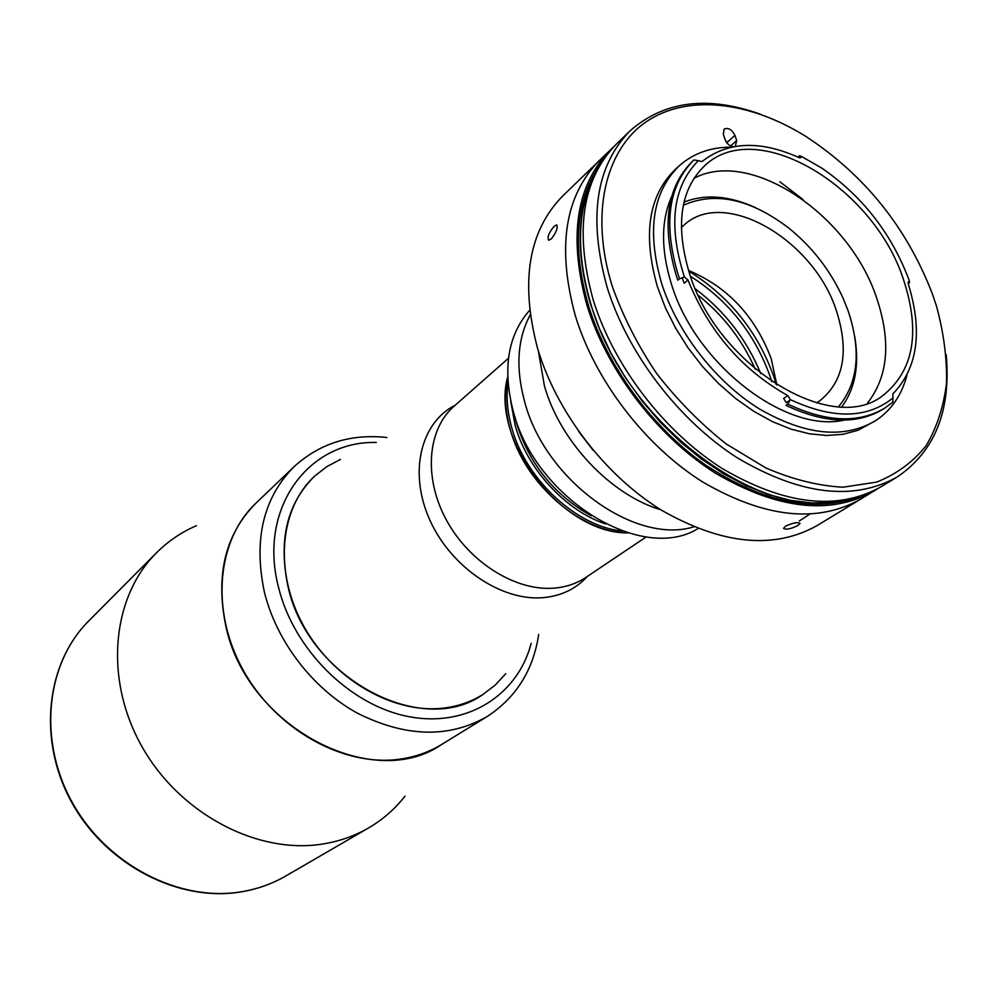 <?xml version="1.0" encoding="UTF-8"?>
<svg xmlns="http://www.w3.org/2000/svg" width="997" height="997" viewBox="0 0 997 997"><rect width="100%" height="100%" fill="white"/><g stroke="black" fill="none" stroke-linecap="round" stroke-linejoin="round"><path stroke-width="1.5" d="M340.451 459.405L326.842 466.621L314.678 476.105C279.708 508.134 273.664 571.617 303.412 625.543C332.936 679.543 393.528 714.351 443.752 708.069C458.296 706.3 471.394 701.726 483.034 694.386L495.285 685.026L505.728 673.698M507.672 377.04C490.013 440.288 562.208 533.894 627.873 532.884C580.802 532.498 524.883 483.944 510.302 429.632C504.993 410.752 504.121 393.217 507.672 377.04M256.067 503.061C217.072 539.564 210.018 610.388 243.044 669.922C275.82 729.555 343.379 767.092 399.485 759.216C415.151 757.059 429.346 752.062 442.057 744.223M196.397 525.718C181.442 532.149 168.132 541.184 156.479 552.812C111.838 596.991 103.725 678.982 141.873 746.441C179.747 814.013 257.737 854.703 322.816 843.998C339.454 841.331 354.72 835.972 368.641 827.909C382.848 819.584 394.962 809.016 404.981 796.167M486.997 716.631L441.783 744.385C372.641 792.864 245.91 726.452 225.621 625.044C215.477 574.397 225.546 533.819 255.83 503.286L294.165 466.608C263.382 497.653 253.425 539.327 264.28 591.62C276.281 641.171 312.485 688.478 357.238 713.092C405.405 737.257 448.662 738.441 486.997 716.631C516.035 697.726 533.27 670.308 538.704 634.379M483.034 694.386C422.03 738.49 307.363 677.873 287.983 586.261C278.2 540 287.099 503.273 314.678 476.105M511.922 428.286C507.373 412.247 506.065 397.055 508.009 382.711C506.065 397.055 507.373 412.247 511.922 428.286C525.868 479.707 576.814 526.678 622.464 531.127C576.814 526.678 525.868 479.707 511.922 428.286M591.308 515.81C554.743 495.359 529.918 464.839 516.832 424.248L514.901 416.746M605.603 523.948C565.673 510.751 527.288 469.138 515.187 425.594L510.651 400.844L515.187 425.594C527.288 469.138 565.673 510.751 605.603 523.948M697.987 528.597C642.043 563.529 535.863 498.949 513.443 411.998C502.289 369.139 507.685 335.241 529.631 310.316M693.75 526.877C635.139 544.96 545.533 480.616 524.846 402.464C515.449 368.229 517.244 339.03 530.217 314.853C517.244 339.03 515.449 368.229 524.846 402.464C545.533 480.604 635.139 544.96 693.75 526.877M798.036 525.394C790.771 529.033 785.935 529.993 783.517 528.31L785.474 526.204C792.852 522.852 797.712 521.917 800.068 523.4L798.036 525.394M877.36 488.916L860.374 499.323C816.879 523.587 764.238 517.755 702.449 481.838C644.785 445.534 594.935 380.306 575.219 315.376C556.825 247.368 564.825 195.811 599.197 160.691L562.719 195.973C528.46 230.943 520.06 281.677 537.52 348.177C556.301 411.636 604.718 475.008 661.185 510.015C721.741 544.624 773.672 549.833 816.979 525.643L860.374 499.323C816.879 523.587 764.238 517.755 702.449 481.838C644.785 445.534 594.935 380.306 575.219 315.376C556.825 247.368 564.825 195.811 599.197 160.691L613.579 146.908M809.676 514.215L799.27 520.982M773.871 376.804L776.277 384.643L773.871 376.804C757.595 331.428 729.231 296.221 688.765 271.159C729.231 296.221 757.595 331.428 773.871 376.804M593.215 450.357L578.684 431.527L593.215 450.357M551.266 238.956L548.674 240.227C547.066 237.211 548.911 232.55 554.195 226.232L556.712 224.873C558.121 227.79 556.301 232.475 551.266 238.956M779.866 181.741L803.208 199.699M771.778 381.689L770.245 376.841C754.991 334.082 728.396 300.558 690.472 276.269M873.833 491.16C830.289 515.437 777.436 509.417 715.26 473.077C657.235 436.374 606.949 370.572 586.921 305.182C568.24 236.725 576.104 184.906 610.513 149.749M885.909 407.387C859.688 423.65 826.999 422.566 787.817 404.121L785.997 405.38C825.155 423.787 857.831 424.859 884.052 408.608L892.888 402.14L892.863 393.915C917.788 367.943 922.91 331.228 908.205 283.746L909.364 280.992L908.554 278.711C890.982 232.837 862.118 195.998 821.952 168.206L801.613 156.504L801.102 157.551L799.008 157.601C760.001 140.103 727.685 141.424 702.038 161.576L698.336 160.691C672.614 186.688 667.965 225.447 684.403 276.979L688.005 280.057C708.755 331.328 742.005 369.825 787.742 395.56L790.309 399.61C832.919 419.413 867.191 418.827 893.125 397.84M671.704 196.484C660.974 220.474 660.849 249.549 671.317 283.696C695.046 363.743 785.611 433.583 844.172 420.111M788.739 400.968L789.4 401.28M688.005 280.057L684.166 283.223L682.235 277.777M903.157 278.549C872.824 186.202 756.324 116.2 704.767 165.664C680.44 189.143 675.218 224.661 689.101 272.206C716.432 365.263 831.361 435.851 882.382 395.959C913.913 371.021 920.842 331.889 903.157 278.549M867.427 403.174C888.227 376.579 891.281 341.448 876.575 297.754C849.369 215.028 750.666 147.942 693.987 178.301M693.949 159.956L692.304 161.452C666.893 186.813 661.51 224.711 676.14 275.135L677.848 280.182L679.543 278.774L677.823 273.714C663.167 223.253 668.538 185.33 693.949 159.956L698.336 160.691M799.768 157.85L801.438 156.442L799.532 155.719L801.276 156.579M731.137 147.145C710.549 147.17 693.239 153.388 679.244 165.814L675.206 169.478C648.486 195.586 642.579 234.744 657.484 286.937L665.36 307.687L675.654 328.187L688.142 347.953L702.561 366.572L718.588 383.583L735.836 398.65L753.944 411.425L772.488 421.656L791.057 429.146L809.252 433.77L826.687 435.477L843.026 434.293L857.956 430.28L875.752 420.609C891.33 410.216 901.737 395.061 906.996 375.146M679.244 165.814C652.512 191.923 646.642 231.142 661.634 283.447C677.237 332.225 715.111 381.103 758.368 408.309C804.753 435.315 843.873 439.415 875.752 420.609M612.108 285.84C622.751 315.862 637.532 344.974 656.437 373.214C677.337 400.146 700.604 423.737 726.252 443.977L765.808 467.929C792.64 479.495 818.387 485.913 843.063 487.197L876.675 482.099C896.639 474.123 913.14 461.972 926.176 445.622C936.981 427.289 943.773 406.315 946.552 382.674C947.025 358.035 943.661 332.462 936.457 305.967L932.257 293.542C906.547 227.092 864.299 174.662 805.539 136.228C749.246 101.196 687.145 93.868 646.056 121.883C605.204 149.986 589.863 214.031 612.108 285.84M946.24 354.782C951.15 410.814 934.775 451.579 897.101 477.04C853.494 501.341 800.279 494.973 737.456 457.922C678.795 420.51 627.736 353.711 607.21 287.547C588.006 218.281 595.633 166.038 630.079 130.831C664.289 100.859 707.87 95.376 760.811 114.356M630.079 130.831L616.532 143.929C582.111 179.111 574.322 231.055 593.153 299.761C613.329 365.388 663.852 431.502 722.077 468.428C784.452 504.981 837.418 511.112 880.987 486.823L897.101 477.04M735.288 146.36L736.696 140.552L734.939 135.38C731.848 129.436 728.234 127.367 724.084 129.136L723.361 134.445L725.118 139.642C726.838 143.693 729.53 146.061 733.181 146.733M727.012 143.02L724.993 139.244M797.912 157.09L799.532 155.719M908.99 281.403L909.463 282.724L909.364 281.142L908.093 282.051M908.167 283.647L909.463 282.724M684.403 276.979L679.543 278.774M787.817 404.121L790.098 400.021L786.222 402.726L783.667 398.414L787.742 395.56M838.602 406.651C858.168 382.848 861.396 351.069 848.285 311.288L843.3 298.689C830.725 270.91 812.592 247.406 788.914 228.163C750.38 198.852 715.173 191.225 683.306 205.282M854.653 336.114C859.564 364.79 855.301 388.356 841.842 406.776M688.541 270.486C727.636 286.812 755.203 316.261 771.254 358.858L776.875 385.016M681.3 227.615L683.979 225.11C724.333 187.224 814.1 239.978 836.508 311.089C849.369 351.629 843.736 381.589 819.609 400.956L816.506 402.913M684.004 202.117C705.24 193.792 729.106 195.649 755.614 207.688M660.936 509.853C610.588 494.873 560.152 441.559 544.449 386.051L538.343 350.907L544.449 386.051C560.152 441.559 610.588 494.873 660.936 509.853M695.432 288.943C724.894 311.263 746.678 339.503 760.773 373.663C746.678 339.503 724.894 311.263 695.432 288.943M755.265 369.189C742.291 339.977 723.323 315.376 698.361 295.424M601.403 162.71C575.954 198.241 571.605 245.736 588.355 305.207C607.123 366.335 652.424 428.062 706.026 465.337C763.291 502.65 814.275 513.094 858.978 496.68M597.203 170.076C577.163 205.183 574.87 249.661 590.324 303.499L599.396 328.574L611.161 353.437L625.418 377.639L641.918 400.732L660.35 422.267L680.378 441.858L701.614 459.156L723.66 473.862L746.117 485.738L768.575 494.599L790.621 500.369L811.907 502.974L832.059 502.451L850.79 498.874M596.218 172.032C577.338 206.952 575.468 250.683 590.623 303.238C624.371 424.061 764.338 526.578 848.646 499.335M508.482 358.235L454.021 406.265C427.327 429.458 423.364 477.999 446.544 520.309C469.537 562.669 516.035 591.458 554.257 588.118C566.196 587.096 576.777 583.507 585.974 577.35L646.255 536.885M455.218 405.206C420.659 422.491 408.396 472.703 429.807 519.96C450.893 567.305 501.765 601.527 543.44 597.639C561.423 595.919 576.042 588.853 587.308 576.465M285.778 875.989C272.318 883.791 257.637 889.05 241.723 891.779C179.56 902.621 106.766 865.595 72.096 803.071C37.188 740.659 45.812 663.504 88.92 620.745C46.086 663.192 37.425 740.223 72.445 802.772C107.202 865.433 180.133 902.484 242.009 891.667C257.837 888.95 272.418 883.728 285.778 875.989L368.641 827.909M531.189 643.327C517.667 695.295 466.92 728.034 408.421 716.556C349.997 705.402 293.405 649.396 278.45 586.959C257.936 508.158 308.584 440.537 376.293 442.481M730.614 145.973L736.696 140.552M726.875 142.608L734.939 135.38M88.92 620.745L156.479 552.812M386.861 437.496C350.72 433.62 319.825 443.329 294.165 466.608"/></g></svg>
